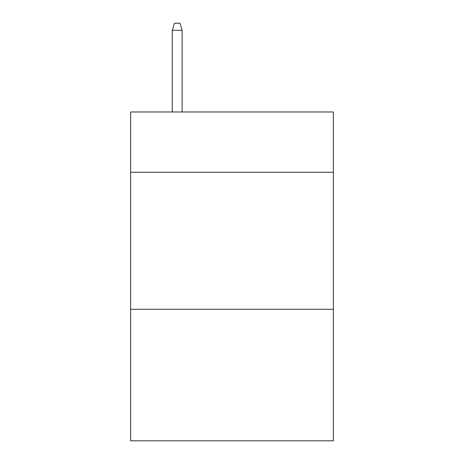 <?xml version="1.0" encoding="UTF-8"?>
<svg xmlns="http://www.w3.org/2000/svg" width="464" height="464" viewBox="0 0 464 464"><rect width="100%" height="100%" fill="white"/><g stroke="black" fill="none" stroke-linecap="round" stroke-linejoin="round"><path stroke-width="0.7" d="M333.384 172.266L333.384 111.981L130.616 111.981L130.616 172.266L333.384 172.266L333.384 440.8L130.616 440.8L130.616 172.266M333.384 309.273L130.616 309.273M182.132 111.981L182.132 30.322L172.266 30.322L172.266 111.981M172.266 30.322L174.458 23.2L179.939 23.2L182.132 30.322"/></g></svg>
